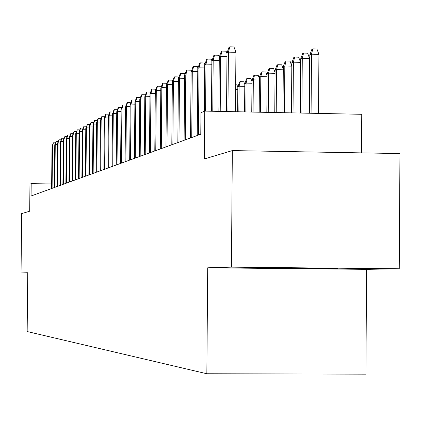 <?xml version="1.0" encoding="UTF-8"?>
<svg xmlns="http://www.w3.org/2000/svg" width="421" height="421" viewBox="0 0 421 421"><rect width="100%" height="100%" fill="white"/><g stroke="black" fill="none" stroke-linecap="round" stroke-linejoin="round"><path stroke-width="0.63" d="M268.072 267.919L337.705 268.509L268.072 267.919M361.502 152.876L361.75 114.296L204.743 111.102L200.959 112.681L200.78 134.225L31.065 196.007L31.186 183.651L29.965 184.161L29.691 211.205L21.65 213.61L21.05 272.94L27.744 273.003M399.25 268.787L399.95 153.56L232.339 150.586L231.429 267.146L207.706 267.798L206.848 373.748L365.917 374.153L366.591 269.345L399.25 268.787L231.429 267.146M206.848 373.748L27.16 331.538L27.749 272.755L21.05 272.94M204.743 111.102L204.353 158.959L232.339 150.586M51.651 183.961L31.186 183.651M207.706 267.798L366.591 269.345M54.741 146.019L52.509 145.976L52.093 188.35M52.02 146.24L53.42 142.819L52.509 145.976L52.02 146.24L51.609 188.529M53.42 142.819L55.419 142.856M57.535 144.556L55.251 144.514L54.835 187.356M54.751 144.777L56.177 141.324L55.251 144.514L54.751 144.777L54.335 187.534M56.177 141.324L58.214 141.361M60.392 143.061L58.056 143.019L57.635 186.335M57.545 143.287L58.987 139.793L58.056 143.019L57.545 143.287L57.124 186.519M58.987 139.793L61.077 139.83M63.313 141.53L60.924 141.488L60.503 185.293M60.403 141.766L61.866 138.225L60.924 141.488L60.403 141.766L59.982 185.482M61.866 138.225L63.997 138.267M66.302 139.967L63.86 139.925L63.429 184.224M63.324 140.209L64.808 136.625L63.86 139.925L63.324 140.209L62.897 184.419M64.808 136.625L66.986 136.667M69.36 138.367L66.86 138.32L66.429 183.135M66.313 138.614L67.818 134.988L66.86 138.32L66.313 138.614L65.881 183.33M67.818 134.988L70.049 135.03M72.486 136.73L69.928 136.683L69.497 182.019M69.37 136.983L70.896 133.31L69.928 136.683L69.37 136.983L68.939 182.219M70.896 133.31L73.18 133.352M75.691 135.057L73.075 135.009L72.633 180.872M72.501 135.315L74.049 131.594L73.075 135.009L72.501 135.315L72.065 181.083M74.049 131.594L76.385 131.641M78.974 133.341L76.29 133.289L75.848 179.704M75.706 133.604L77.28 129.842L76.29 133.289L75.706 133.604L75.264 179.92M77.28 129.842L79.669 129.884M82.337 131.584L79.585 131.531L79.143 178.504M78.985 131.852L80.585 128.042L79.585 131.531L78.985 131.852L78.543 178.725M80.585 128.042L83.037 128.089M85.779 129.784L82.963 129.731L82.511 177.278M82.348 130.057L83.968 126.2L82.963 129.731L82.348 130.057L81.9 177.504M83.968 126.2L86.484 126.247M89.31 127.942L86.421 127.884L85.968 176.02M85.795 128.221L87.442 124.311L86.421 127.884L85.795 128.221L85.342 176.252M87.442 124.311L90.015 124.358M92.93 126.053L89.968 125.995L89.51 174.731M89.326 126.337L90.999 122.374L89.968 125.995L89.326 126.337L88.868 174.968M90.999 122.374L93.636 122.427M96.641 124.116L93.604 124.053L93.146 173.41M92.946 124.406L94.646 120.39L93.604 124.053L92.946 124.406L92.483 173.647M94.646 120.39L97.351 120.443M100.451 122.127L97.335 122.064L96.872 172.052M96.656 122.427L98.009 118.559L98.388 118.354L97.335 122.064L96.656 122.427L96.193 172.3M98.388 118.354L101.161 118.412M104.361 120.085L101.161 120.022L100.693 170.663M100.466 120.395L101.835 116.48L102.224 116.264L101.161 120.022L100.466 120.395L99.998 170.915M102.224 116.264L105.071 116.322M108.371 117.996L105.092 117.927L104.619 169.231M104.376 118.312L105.766 114.338L106.16 114.123L105.092 117.927L104.376 118.312L103.903 169.489M106.16 114.123L109.086 114.18M112.496 115.843L109.123 115.775L108.644 167.763M108.386 116.17L109.797 112.144L110.207 111.923L109.123 115.775L108.386 116.17L107.913 168.032M110.207 111.923L113.207 111.986M116.728 113.638L113.265 113.57L112.786 166.258M112.512 113.97L113.938 109.892L114.359 109.665L113.265 113.57L112.512 113.97L112.028 166.532M114.359 109.665L117.438 109.744M121.08 111.37L117.522 111.297L117.033 164.711M116.743 111.712L118.196 107.576L118.627 107.339L117.522 111.297L116.743 111.712L116.259 164.995M118.627 107.339L121.764 107.487M125.553 109.039L121.895 108.965L121.406 163.122M121.101 109.392L122.569 105.197L123.016 104.955L121.895 108.965L121.101 109.392L120.611 163.411M123.016 104.955L126.216 105.171M130.157 106.645L126.395 106.566L125.9 161.485M125.574 107.002L127.068 102.75L127.526 102.498L126.395 106.566L125.574 107.002L125.079 161.785M127.526 102.498L130.794 102.787M134.894 104.176L131.02 104.098L130.521 159.801M130.178 104.545L131.694 100.23L132.168 99.977L131.02 104.098L130.178 104.545L129.679 160.106M132.168 99.977L135.404 100.045L135.504 100.335M139.767 101.64L135.778 101.556L135.278 158.07M134.915 102.019L136.457 97.64L136.941 97.377L135.778 101.556L134.915 102.019L134.41 158.385M136.941 97.377L140.225 97.446L140.351 97.819M144.787 99.03L140.682 98.946L140.172 156.291M139.788 99.419L141.356 94.978L141.856 94.704L140.682 98.946L139.788 99.419L139.283 156.612M141.856 94.704L145.187 94.778L145.345 95.23M149.96 96.341L145.729 96.251L145.219 154.454M144.808 96.741L146.403 92.231L146.913 91.952L145.729 96.251L144.808 96.741L144.298 154.786M146.913 91.952L150.297 92.025L150.486 92.562M155.291 93.573L150.929 93.478L150.413 152.56M149.981 93.983L151.602 89.399L152.128 89.115L150.929 93.478L149.981 93.983L149.466 152.907M152.128 89.115L155.56 89.189L155.781 89.815M160.79 90.715L156.291 90.615L155.77 150.613M155.312 91.136L156.959 86.484L157.507 86.189L156.291 90.615L155.312 91.136L154.796 150.965M157.507 86.189L160.99 86.263L161.243 86.989M166.463 87.768L161.822 87.668L161.296 148.597M160.811 88.205L162.49 83.479L163.053 83.169L161.822 87.668L160.811 88.205L160.29 148.966M163.053 83.169L166.584 83.247L166.879 84.074M237.807 89.331L235.639 89.284M235.676 84.784L236.944 84.81L237.823 87.247M172.321 84.732L167.526 84.626L166.995 146.524M166.484 85.179L168.19 80.374L168.774 80.058L167.526 84.626L166.484 85.179L165.958 146.903M168.774 80.058L172.363 80.137L172.689 81.074M244.78 86.331L239.065 86.205L237.828 86.752L237.633 111.77M237.828 86.752L239.56 81.974L240.249 81.663L239.065 86.205L238.865 111.797M240.249 81.663L243.806 81.742L244.796 84.474M178.367 81.59L173.415 81.479L172.884 144.382M172.342 82.053L174.078 77.169L174.678 76.843L173.415 81.479L172.342 82.053L171.81 144.771M174.678 76.843L178.325 76.927L178.693 77.974M184.614 78.353L179.499 78.238L178.962 142.166M178.388 78.827L180.156 73.864L180.777 73.528L179.499 78.238L178.388 78.827L177.851 142.572M180.777 73.528L184.482 73.612L184.898 74.78M191.076 75.001L185.787 74.885L185.245 139.883M184.64 75.496L186.44 70.444L187.082 70.096L185.787 74.885L184.64 75.496L184.098 140.298M187.082 70.096L190.845 70.186L191.302 71.481M251.979 83.237L246.08 83.105L244.801 83.668L244.58 111.912M244.801 83.668L246.564 78.811L247.274 78.49L246.08 83.105L245.853 111.939M247.274 78.49L250.884 78.569L251.99 81.616M259.415 80.037L253.321 79.901L252 80.485L251.758 112.054M252 80.485L253.795 75.548L254.531 75.212L253.321 79.901L253.074 112.086M254.531 75.212L258.199 75.296L259.425 78.669M267.103 76.738L260.804 76.596L259.436 77.196L259.173 112.207M259.436 77.196L261.267 72.175L262.025 71.828L260.804 76.596L260.531 112.233M262.025 71.828L265.756 71.917L267.114 75.638M197.759 71.544L192.286 71.417L191.739 137.52M191.102 72.049L192.934 66.913L193.597 66.55L192.286 71.417L191.102 72.049L190.555 137.951M193.597 66.55L197.423 66.639L197.933 68.07M275.055 73.322L268.535 73.175L267.125 73.796L266.835 112.365M267.125 73.796L268.987 68.686L269.777 68.334L268.535 73.175L268.245 112.391M269.777 68.334L273.566 68.423L275.06 72.512M204.68 67.96L199.012 67.828L198.459 135.073M197.786 68.481L199.654 63.255L200.338 62.882L199.012 67.828L197.786 68.481L197.233 135.52M200.338 62.882L204.232 62.976L204.79 64.545M283.286 69.791L276.539 69.633L275.076 70.281L274.766 112.528M275.076 70.281L276.976 65.081L277.792 64.713L276.539 69.633L276.223 112.554M277.792 64.713L281.644 64.802L283.286 69.286M211.842 64.255L205.974 64.113L205.59 111.118M204.706 64.792L206.611 59.472L207.316 59.087L205.974 64.113L204.706 64.792L204.327 111.276M207.316 59.087L211.279 59.182L211.895 60.903M291.806 66.139L284.817 65.971L283.307 66.639L282.97 112.691M283.307 66.639L285.243 61.35L286.085 60.966L284.817 65.971L284.48 112.723M286.085 60.966L290.006 61.061L291.806 65.955M219.267 60.413L213.184 60.266L212.773 111.265M211.868 60.971L213.81 55.551L214.547 55.151L213.184 60.266L211.868 60.971L211.463 111.239M214.547 55.151L218.573 55.251L219.294 57.245M291.827 62.871L293.805 57.482L294.679 57.088L298.663 57.188L300.573 62.35L293.395 62.182L291.827 62.871L291.469 112.865M294.679 57.088L293.395 62.182L293.032 112.896M300.573 62.35L300.21 113.044M226.966 56.435L220.662 56.282L220.22 111.412M219.294 57.009L221.278 51.488L222.041 51.078L220.662 56.282L219.294 57.009L218.862 111.386M222.041 51.078L226.14 51.178L226.993 53.541M300.657 58.966L302.678 53.478L303.583 53.072L307.635 53.172L309.582 58.424L302.283 58.251L300.657 58.966L300.273 113.044M303.583 53.072L302.283 58.251L301.894 113.081M309.582 58.424L309.198 113.228M235.465 111.723L235.928 52.33L228.414 52.146L227.94 111.57M226.998 52.904L229.019 47.278L229.808 46.847L228.414 52.146L226.998 52.904L226.53 111.544M229.808 46.847L233.981 46.952L235.928 52.33M309.814 54.919L311.872 49.325L312.814 48.904L316.939 49.004L318.929 54.356L311.498 54.172L309.814 54.919L309.403 113.233M312.814 48.904L311.498 54.172L311.082 113.265M318.929 54.356L318.518 113.417"/></g></svg>
